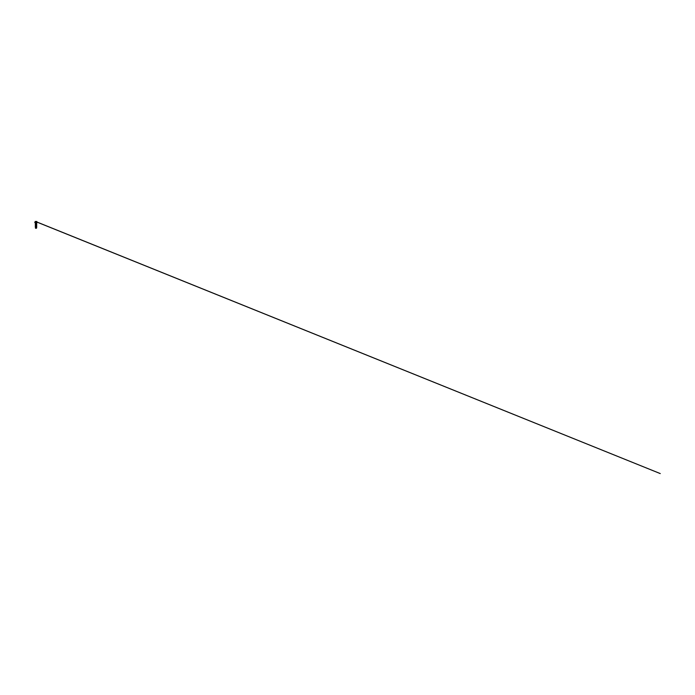 <?xml version="1.0" encoding="UTF-8"?>
<svg xmlns="http://www.w3.org/2000/svg" width="695" height="695" viewBox="0 0 695 695"><rect width="100%" height="100%" fill="white"/><g stroke="black" fill="none" stroke-linecap="round" stroke-linejoin="round"><path stroke-width="1.04" d="M35.558 221.462L35.376 222.061M36.488 221.462L36.592 222.087M36.192 227.752L35.497 227.517L36.609 227.856L35.61 228.056L36.47 228.255L35.497 228.108L36.505 227.83L35.497 227.517L36.505 226.7L35.497 226.44L36.505 226.179L35.497 225.918L36.505 225.658L35.497 225.397L36.505 225.137L35.497 224.876L36.505 224.615L35.497 224.355L36.505 224.094L35.497 223.833L36.505 223.573L35.497 223.312L36.67 223.156L35.289 223.416L36.531 223.703L36.27 224.085M35.228 222.53L37.235 222.53L35.228 222.53L36.609 223.121M36.001 228.047L36.505 227.647L35.497 227.395L36.505 227.126L35.497 226.865L36.505 226.613L35.497 226.353L36.505 226.084L35.497 225.832L36.505 225.571L35.497 225.293L36.505 225.05L35.497 224.789L36.505 224.528L35.497 224.268L36.505 223.99L35.497 223.747L36.505 223.486L35.836 223.112M35.541 228.255L36.609 227.856L35.532 227.665L36.505 227.647L35.497 227.395L36.505 227.126L35.497 226.865L36.505 226.613L35.497 226.353L36.505 226.084L35.497 225.832L36.505 225.571L35.497 225.293L36.505 225.05L35.497 224.789L36.505 223.99L35.497 223.747L36.505 223.486L35.497 223.747L36.505 223.99L35.497 224.268L36.505 224.528L35.497 224.789L36.505 225.05L35.497 225.293L36.505 225.571L35.497 225.832L36.505 226.084L35.497 226.353L36.505 226.613L35.497 226.865L36.505 227.126L35.497 227.395L36.548 227.882L35.488 228.125L36.548 227.882L35.445 227.639L36.071 227.769M36.001 227.673L35.497 227.517L36.505 227.222L35.497 226.961L36.505 226.7L35.497 226.44L36.505 226.179L35.497 225.918L36.505 225.658L35.497 225.397L36.505 225.137L35.497 224.876L36.505 224.615L35.497 224.355L36.505 224.094L35.497 223.833L36.505 223.573L36.001 223.199M36.001 227.361L36.505 227.222L35.497 226.961L36.505 226.7L35.497 226.44L36.505 226.179L35.497 225.918L36.505 225.658L35.497 225.397L36.505 225.137L35.497 224.876L36.505 224.615L35.497 224.355L36.505 224.094L35.497 223.833L36.001 223.442M36.001 228.247L35.497 228.108L36.001 227.969M36.296 228.255L35.584 228.255L36.071 227.96M36.548 225.823L35.445 226.084L36.557 226.344L35.445 226.605L36.557 226.865L35.515 227.491M35.497 227.526L35.497 228.108M36.001 227.473L36.713 227.343L35.532 227.665L36.609 227.864L35.958 228.247L36.609 227.864L35.532 227.665L36.609 227.864L35.958 228.247M36.001 223.052L35.289 223.425L36.609 223.199L36.001 223.034M36.548 223.738L35.445 223.99L36.6 224.685L35.402 224.45L36.6 224.155M36.548 224.259L35.445 224.511L36.531 224.746L36.27 225.128M36.548 224.78L35.445 225.032L36.6 225.727L35.402 225.493L36.6 225.206M36.548 225.302L35.445 225.554L36.6 226.249L35.402 226.014L36.6 225.727M35.454 227.135L36.001 227.517M35.48 227.091L36.6 226.77L35.402 226.509L36.6 226.249M35.48 225.006L36.6 224.685M35.48 223.955L36.27 223.555M35.48 223.434L36.557 223.112M36.713 227.335L36.201 227.23L36.713 227.335M35.289 227.074L36.713 226.813L35.289 227.074M35.515 226.639L36.201 226.188M35.349 226.587L36.713 226.292L35.289 226.031L36.201 225.658L36.713 225.771L35.332 226.005L35.497 226.44M35.445 225.562L36.713 225.249L35.332 225.484L35.497 225.918M35.515 225.076L36.713 224.728L35.289 224.468L36.713 224.198M35.515 224.033L36.713 223.677M35.349 225.024L36.713 224.728L35.332 224.442L36.713 224.207M35.349 223.981L36.713 223.686M35.402 223.382L35.567 222.887M36.001 222.53L34.767 222.53L36.001 222.53M35.862 222.087L36.14 221.47L35.862 222.087M35.419 222.087L35.515 221.462M35.549 222.087L35.549 221.47L660.25 473.573L35.41 221.462M35.749 222.226L36.262 222.226L35.758 221.488M36.244 222.218L36.001 221.488M36.001 222.504L37.252 222.504L36.001 222.504M36.001 222.739L36.566 222.739L36.001 222.739M36.592 222.07L36.592 221.47M36.453 222.087L36.453 221.47M35.419 222.07L35.419 221.47M35.263 221.427L34.767 222.53M36.635 222.061L36.635 221.444M36.748 221.427L37.235 222.53M36.514 223.086L36.783 222.53M36.6 223.634L36.557 223.191M36.514 222.131L36.514 221.497M35.497 222.131L35.497 221.497"/></g></svg>
